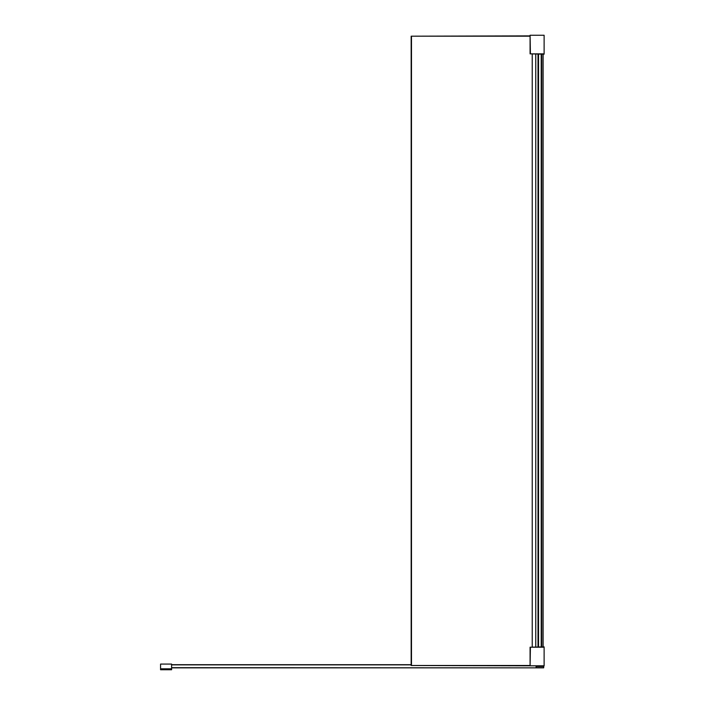 <?xml version="1.0" encoding="UTF-8"?>
<svg xmlns="http://www.w3.org/2000/svg" width="705" height="705" viewBox="0 0 705 705"><rect width="100%" height="100%" fill="white"/><g stroke="black" fill="none" stroke-linecap="round" stroke-linejoin="round"><path stroke-width="1.06" d="M541.202 646.882L541.202 54.179M541.519 54.179L541.519 646.882M160.564 668.807L171.606 668.807L171.606 664.075L160.564 664.075L160.564 669.75L171.606 669.75L171.606 668.807M538.364 666.278L541.546 666.19M171.606 667.855L536.091 667.855L171.606 667.697M536.091 665.811L536.091 667.697L543.661 667.697L543.661 665.811M411.165 664.7L171.606 664.7M543.819 665.811L543.661 667.855L536.188 667.855L536.188 665.811M537.986 665.811L538.303 666.278L541.925 665.811M542.083 665.811L542.083 665.961A0.476 0.476 0 0 1 541.616 666.437L538.303 666.437L537.827 665.811M543.097 646.882L543.097 54.179M544.119 665.811L544.119 646.882L530.081 647.199L530.081 665.811L530.398 647.199L544.119 647.199L544.119 665.811L530.398 665.811M535.765 646.882L535.765 54.179M544.119 35.25L544.119 54.179L530.081 53.862L530.081 35.25L530.398 53.862L544.119 53.862L544.119 35.25L530.398 35.25M530.081 665.811L411.165 665.494L411.165 36.193L530.081 35.884M530.081 36.193L411.482 36.193L411.482 665.494L530.081 665.494M171.606 664.859L411.165 664.859M536.249 666.437L538.303 666.437A0.476 0.476 0 0 1 537.827 665.961M543 666.437L541.616 666.437L542.083 665.961M543 646.882L543 54.179M541.616 646.882L541.616 54.179M538.541 646.882L538.541 54.179M538.012 646.882L538.012 54.179M532.24 646.882L532.24 54.179"/></g></svg>
